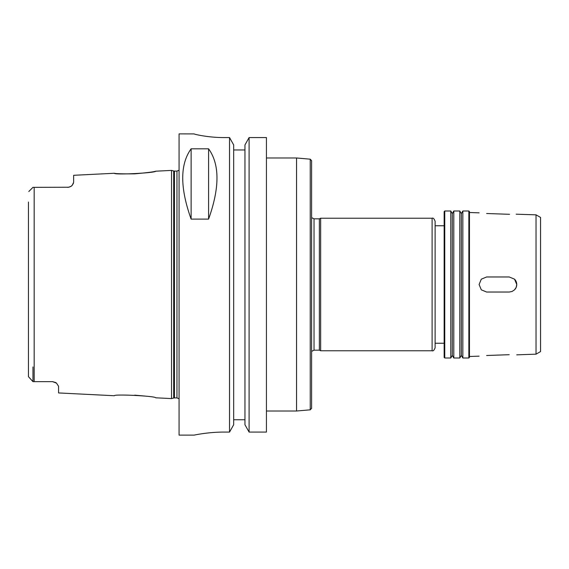 <?xml version="1.0" encoding="UTF-8"?>
<svg xmlns="http://www.w3.org/2000/svg" width="569" height="569" viewBox="0 0 569 569"><rect width="100%" height="100%" fill="white"/><g stroke="black" fill="none" stroke-linecap="round" stroke-linejoin="round"><path stroke-width="0.85" d="M514.554 289.813A7.532 7.532 0 0 0 514.554 279.187M486.63 292.032L481.303 289.827L479.098 284.5L481.303 279.173L486.63 276.968L509.219 276.968L514.547 279.173L516.752 284.5L516.183 287.373L514.554 289.813L512.121 291.449L509.248 292.032L486.63 292.032L509.219 292.032M509.219 276.968L486.63 276.968M509.219 214.3L486.63 213.503L509.219 214.3C518.935 214.2 518.935 214.2 509.219 214.3L509.554 214.307M516.161 214.2L536.034 214.833L536.034 354.167L516.752 354.843M486.63 213.503C476.914 212.728 476.914 212.728 486.63 213.503M509.219 354.7C518.935 354.8 518.935 354.8 509.219 354.7C518.935 354.8 518.935 354.8 509.219 354.7L486.63 355.497C476.914 356.272 476.914 356.272 486.63 355.497L509.219 354.7M266.427 157.983L296.549 157.983L296.549 411.017L266.427 411.017M310.233 409.822L310.233 159.178L311.613 160.678L311.613 408.322L310.233 409.822L296.549 411.017M311.613 351.372L314.024 350.17L314.024 218.83L319.358 218.83L319.358 350.17L320.646 350.774L432.106 350.774C433.137 351.279 434.14 350.276 435.114 347.759L435.114 221.241C434.14 218.724 433.137 217.721 432.106 218.226L432.106 350.774M319.358 218.83L320.646 218.226L320.646 350.774M444.759 210.999L444.154 211.604L444.154 357.396L444.759 358.001L450.783 358.001L450.783 210.999L444.759 210.999L444.759 358.001M450.783 210.999L452.291 213.61L452.291 355.39L450.783 358.001M453.792 284.5L453.792 358.001L459.816 358.001L459.816 210.999L453.792 210.999L453.792 284.5M459.816 210.999L461.324 213.61L461.324 355.39L459.816 358.001M462.832 284.5L462.832 358.001L468.856 358.001L468.856 210.999L462.832 210.999L462.832 284.5M468.856 210.999L469.461 211.604L469.461 357.396L468.856 358.001M536.034 214.833L540.55 217.436L540.55 351.564L536.034 354.167M56.495 383.122L52.547 381.65L55.712 382.546A6.024 6.024 0 0 1 56.495 383.122L58.571 386.287L58.571 392.944L114.355 395.732C114.035 393.926 156.062 396.088 155.7 397.802L171.539 398.592L171.539 170.408L155.7 171.198C154.043 171.845 147.058 172.727 134.753 173.844C122.684 173.943 115.884 173.751 114.355 173.268C114.035 175.074 156.062 172.912 155.7 171.198M145.294 396.095L134.753 395.156M28.45 202.052L28.45 376.664L32.966 381.65L52.547 381.65A6.024 6.024 0 0 1 52.817 381.657M68.821 187.229A6.024 6.024 0 0 0 68.899 187.215A6.024 6.024 0 0 1 68.821 187.229L32.966 187.35L28.799 191.518M32.966 366.948L32.966 381.65L28.45 376.664L28.45 366.948L28.45 376.664M67.611 187.35C70.151 186.995 71.744 186.212 72.377 185.01A6.024 6.024 0 0 1 71.033 186.283A6.024 6.024 0 0 0 72.377 185.01L73.636 182.322L73.636 175.302L114.355 173.268M73.422 183.303L72.377 185.01M71.033 186.283L68.899 187.215M191.12 219.101C179.932 187.77 179.932 164.341 191.12 148.822L208.588 148.822C219.769 164.341 219.769 187.77 208.588 219.101L191.12 219.101L191.12 148.822M208.588 148.822L208.588 219.101M233.667 149.953L244.962 149.953L233.667 149.953M224.25 432.077C208.133 431.999 193.744 435.207 194.129 435.114C193.744 435.207 208.133 431.999 224.25 432.077L229.535 432.077L233.667 424.759L233.667 144.924L229.535 137.57L229.535 432.077M229.535 137.57L224.25 137.57C208.112 137.648 193.752 134.142 194.129 133.914L179.064 133.886L179.064 435.114L194.129 435.114M194.129 133.914C193.752 134.142 208.112 137.648 224.25 137.57M249.101 137.57L244.962 144.924L244.962 424.759L249.101 432.077L266.427 432.077L266.427 137.57L249.101 137.57L249.101 432.077M233.667 419.751L244.962 419.751M34.176 187.35L34.176 381.65M173.68 398.016L174.463 397.916L174.463 171.084L173.68 170.985L173.68 398.016L171.539 398.592M174.463 171.084L176.959 171.084L176.959 397.916L179.064 398.777M310.233 159.178L296.549 157.983M314.024 218.83L311.613 217.628M314.024 350.17L319.358 350.17M320.646 218.226L432.106 218.226M435.114 343.242L444.154 343.242M435.114 225.758L444.154 225.758M452.291 355.39L453.792 358.001M452.291 213.61L453.792 210.999M461.324 355.39L462.832 358.001M461.324 213.61L462.832 210.999M479.098 212.842L469.461 212.507M479.098 356.158L469.461 356.493M173.68 170.985L171.539 170.408M174.463 397.916L176.959 397.916M176.959 171.084L179.064 170.223"/></g></svg>
